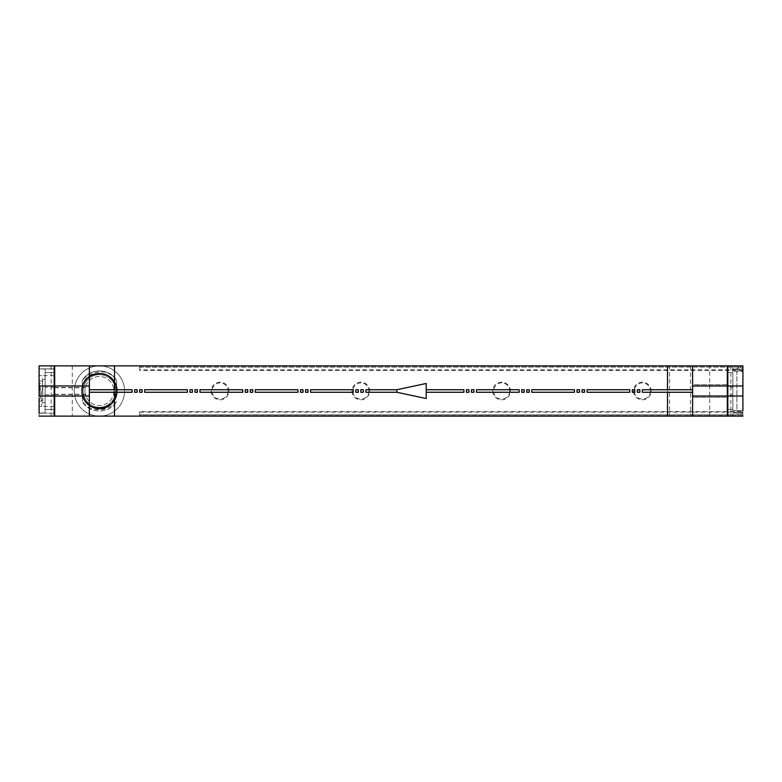 <?xml version="1.0" encoding="UTF-8"?>
<svg xmlns="http://www.w3.org/2000/svg" width="782" height="782" viewBox="0 0 782 782"><rect width="100%" height="100%" fill="white"/><g stroke="black" fill="none" stroke-linecap="round" stroke-linejoin="round"><path stroke-width="0.59" stroke-dasharray="3.91 2.93" d="M709.724 365.868L730.838 365.868L709.724 365.868L709.724 416.132L730.838 416.132L709.724 416.132M730.838 365.868L730.838 416.132M727.319 384.715L692.627 384.715L692.627 397.285L692.627 384.715L727.319 384.715L727.319 391L727.319 384.715L732.842 388.019L732.842 365.868L732.842 409.475L732.842 372.525L727.319 372.623L732.793 372.525L732.793 409.475L727.319 409.377L727.319 416.132L742.9 416.132L742.9 412.114L742.9 416.132L139.646 416.132L139.646 411.615L742.9 411.615L742.9 416.132L727.319 416.132L727.319 365.868L727.319 409.377L732.842 409.475L732.842 416.132L732.842 365.868L742.9 365.868L742.9 370.385L742.9 367.022L139.646 367.159L139.646 369.886L139.646 365.868L39.1 365.868L39.1 368.879L45.131 368.879L45.131 413.121L39.1 413.121L39.1 416.132L39.1 413.121L54.681 413.121L54.681 416.132L54.681 368.879L39.1 368.879L39.1 365.868L39.1 369.006L54.681 369.006L39.1 369.006L39.1 413.121L54.681 413.121L45.131 413.121L45.131 368.879L54.681 368.879L54.681 365.868L54.681 372.525L45.131 372.525L45.131 369.006L45.131 412.994L45.131 409.475L54.681 409.475L54.681 372.525L45.131 372.525L45.131 409.475L54.681 409.475L54.183 416.132M139.646 411.615L139.646 416.132L39.1 416.132M669.5 416.132L690.614 416.132L669.5 416.132L669.5 365.868L690.614 365.868L669.5 365.868M51.162 416.132L72.276 416.132L51.162 416.132L51.162 365.868L72.276 365.868L51.162 365.868M89.373 365.868L89.373 416.132M89.373 391L89.373 394.519L89.373 391M54.681 391L54.681 387.481L54.681 391M742.9 370.385L139.646 370.385L139.646 365.868L742.9 365.868L732.842 365.868L732.842 369.006L732.842 365.868L742.9 365.868L742.9 369.886L742.9 365.868L727.319 365.868M692.627 416.132L692.627 365.868M732.842 388.019L732.842 393.981L727.319 397.285L727.319 391L727.319 397.285L692.627 397.285L692.627 391L692.627 397.285L727.319 397.285M732.842 365.868L732.842 371.518L742.9 371.518L732.842 371.518L732.842 416.132L742.9 416.132L732.842 416.132L732.842 393.981M736.869 410.609L742.9 410.609L736.869 410.609L736.869 371.391L742.9 371.391L736.869 371.391L736.869 410.609M741.991 368.977L740.183 367.169A0.499 0.499 0 0 0 739.577 367.09L736.292 368.977L741.991 368.977L742.9 369.886L733.848 369.886L733.848 369.006L736.243 369.006L739.577 367.09A0.499 0.499 0 0 1 740.183 367.169L742.9 369.886L742.9 367.159M736.292 368.977L732.842 369.006L733.848 369.006L733.848 369.886L742.9 369.886L742.9 371.391M139.646 370.385L139.646 367.159M139.646 412.114L742.9 412.114L740.183 414.831A0.499 0.499 0 0 1 739.577 414.91L736.243 412.994L739.577 414.91A0.499 0.499 0 0 0 740.183 414.831L742.9 412.114L742.9 410.609M742.9 369.886L139.646 369.886M124.563 391A25.132 25.132 0 0 0 99.422 365.868A25.132 25.132 0 0 0 74.29 391A25.132 25.132 0 0 1 99.422 365.868A25.132 25.132 0 0 1 109.48 414.04A25.132 25.132 0 0 1 74.29 391A25.132 25.132 0 0 0 99.422 416.132A25.132 25.132 0 0 0 124.563 391M633.557 391A8.797 8.797 0 0 0 642.354 399.798A8.797 8.797 0 0 0 651.152 391A8.797 8.797 0 0 0 642.354 382.202A8.797 8.797 0 0 0 633.557 391M492.797 391A8.797 8.797 0 0 0 501.594 399.798A8.797 8.797 0 0 0 510.392 391A8.797 8.797 0 0 0 501.594 382.202A8.797 8.797 0 0 0 492.797 391M352.037 391A8.797 8.797 0 0 0 360.834 399.798A8.797 8.797 0 0 0 369.632 391A8.797 8.797 0 0 0 360.834 382.202A8.797 8.797 0 0 0 352.037 391M211.277 391A8.797 8.797 0 0 0 220.074 399.798A8.797 8.797 0 0 0 228.872 391A8.797 8.797 0 0 0 220.074 382.202A8.797 8.797 0 0 0 211.277 391M742.9 411.615L742.9 414.978L742.9 412.114L733.848 412.114L733.848 412.994L732.842 412.994L736.243 412.994L733.848 412.994L733.848 412.114L742.9 412.114M113.879 400.824C106.029 413.619 84.573 409.084 82.335 394.646C84.974 412.437 113.566 412.867 116.518 394.646L116.518 394.881C113.537 412.652 85.306 412.622 82.335 394.871L82.335 401.596C89.363 414.118 109.5 414.118 116.518 401.596C109.49 414.118 89.353 414.118 82.335 401.596C89.363 414.118 109.5 414.118 116.518 401.596C109.49 414.118 89.353 414.118 82.335 401.596C89.363 414.118 109.5 414.118 116.518 401.596C109.49 414.118 89.353 414.118 82.335 401.596L82.335 394.646C85.228 412.808 113.859 412.476 116.518 394.646L116.518 380.404C109.49 367.882 89.353 367.882 82.335 380.404L82.335 401.274C89.744 412.876 107.984 412.036 113.879 400.824L116.518 393.336L116.518 380.404A20.107 20.107 0 0 0 82.335 380.404L82.335 401.274M116.518 387.129L116.518 387.354C113.693 369.495 85.404 369.143 82.335 387.364L82.335 387.129C85.482 369.133 113.703 369.603 116.518 387.119L116.518 387.354C113.752 369.348 85.043 369.397 82.335 387.364L82.335 387.119C85.287 369.329 113.586 369.368 116.518 387.129L116.518 387.354C113.781 369.378 85.091 369.329 82.335 387.354L82.335 387.129C85.404 369.3 113.556 369.417 116.518 387.119M82.335 394.646C85.082 412.632 113.752 412.652 116.518 394.646L116.518 393.317L111.767 403.033L106.108 406.904L98.913 408.224C89.764 407.285 84.241 402.319 82.345 393.317C83.518 400.091 87.31 404.744 93.723 407.275L104.739 407.412C107.633 406.953 115.169 402.251 116.508 393.317C114.993 412.691 83.86 412.681 82.345 393.317M116.518 394.881C113.331 412.896 85.17 412.407 82.335 394.881C84.896 412.046 113.087 413.248 116.518 394.871C114.338 406.875 98.395 412.73 88.962 405.056L83.351 397.256L82.335 393.542M88.962 405.056C98.17 411.889 107.202 410.97 116.059 402.3L116.518 401.616M112.774 375.966A20.107 20.107 0 0 1 116.518 380.404C109.49 367.882 89.353 367.882 82.335 380.404C89.353 367.882 109.49 367.882 116.518 380.404C109.49 367.882 89.353 367.882 82.335 380.404C89.353 367.882 109.49 367.882 116.518 380.404C109.49 367.882 89.353 367.882 82.335 380.404C91.113 369.573 101.259 368.087 112.774 375.966C101.846 366.592 83.684 374.04 82.335 386.934M115.765 391A16.334 16.334 0 0 0 99.422 374.666A16.334 16.334 0 0 0 83.088 391A16.334 16.334 0 0 0 99.422 407.334A16.334 16.334 0 0 0 115.765 391A16.334 16.334 0 0 1 99.422 407.334A16.334 16.334 0 0 1 83.088 391A16.334 16.334 0 0 1 99.422 374.666A16.334 16.334 0 0 1 115.765 391M81.504 391A17.918 17.918 0 0 0 99.422 408.918A17.918 17.918 0 0 0 117.349 391A17.918 17.918 0 0 0 99.422 373.082A17.918 17.918 0 0 0 81.504 391A17.918 17.918 0 0 1 99.422 373.082A17.918 17.918 0 0 1 117.349 391A17.918 17.918 0 0 1 99.422 408.918A17.918 17.918 0 0 1 81.504 391M116.684 391A17.263 17.263 0 0 1 99.422 408.263A17.263 17.263 0 0 1 82.169 391A17.263 17.263 0 0 1 99.422 373.737A17.263 17.263 0 0 1 116.684 391M84.925 391A14.506 14.506 0 0 0 99.422 405.506A14.506 14.506 0 0 0 113.928 391A14.506 14.506 0 0 0 99.422 376.494A14.506 14.506 0 0 0 84.925 391A14.506 14.506 0 0 1 99.422 376.494A14.506 14.506 0 0 1 113.928 391A14.506 14.506 0 0 1 99.422 405.506A14.506 14.506 0 0 1 84.925 391M650.448 391A8.094 8.094 0 0 1 642.354 399.094A8.094 8.094 0 0 1 634.261 391A8.094 8.094 0 0 1 642.354 382.906A8.094 8.094 0 0 1 650.448 391M509.688 391A8.094 8.094 0 0 1 501.594 399.094A8.094 8.094 0 0 1 493.501 391A8.094 8.094 0 0 1 501.594 382.906A8.094 8.094 0 0 1 509.688 391M368.928 391A8.094 8.094 0 0 1 360.834 399.094A8.094 8.094 0 0 1 352.741 391A8.094 8.094 0 0 1 360.834 382.906A8.094 8.094 0 0 1 368.928 391M228.168 391A8.094 8.094 0 0 1 220.074 399.094A8.094 8.094 0 0 1 211.981 391A8.094 8.094 0 0 1 220.074 382.906A8.094 8.094 0 0 1 228.168 391M72.276 365.868L72.276 416.132M690.614 365.868L690.614 416.132M742.9 416.132L742.9 365.868M741.991 413.023L736.292 413.023M742.9 410.482L732.842 410.482L742.9 410.482M54.183 413.121L39.1 413.121M39.1 385.976L39.1 396.024M39.1 391L39.1 406.337L39.1 391M39.1 412.994L45.131 412.994L39.1 412.994M45.131 391L45.131 379.436L45.131 391M45.131 387.227L45.131 394.773L45.131 387.227L54.183 387.227L54.183 394.773L54.183 387.227M42.482 391L42.482 379.436L42.482 391M41.612 391L41.612 406.337L41.612 391M45.131 394.773L54.183 394.773M39.599 391L39.599 383.463L39.599 391M54.183 398.664L54.183 375.663L54.183 398.664M39.599 383.463L39.1 383.463L39.1 398.537L39.1 375.663L39.1 398.664M39.1 395.975L39.1 381.049L39.1 395.975M42.805 386.025L42.805 400.951L42.805 386.025M40.312 387.227L40.312 398.537L40.312 387.227M142.158 392.261L142.158 389.739M139.646 389.739L139.646 392.261M584.545 392.261L584.545 389.739M582.033 389.739L582.033 392.261M574.487 392.261L574.487 389.739M531.76 389.739L531.76 392.261M579.521 392.261L579.521 389.739M577.008 389.739L577.008 392.261M529.248 392.261L529.248 389.739M526.736 389.739L526.736 392.261M524.223 392.261L524.223 389.739M521.702 389.739L521.702 392.261M519.189 392.261L519.189 389.739M476.463 389.739L476.463 392.261M473.951 392.261L473.951 389.739M471.438 389.739L471.438 392.261M468.917 392.261L468.917 389.739M466.404 389.739L466.404 392.261M396.865 392.261L396.865 389.739M365.868 389.739L365.868 392.261M426.19 398.537L426.19 383.463M426.19 391L426.19 392.261L426.19 391M463.892 392.261L463.892 389.739M363.347 392.261L363.347 389.739M360.834 389.739L360.834 392.261M353.298 392.261L353.298 389.739M310.562 389.739L310.562 392.261M358.322 392.261L358.322 389.739M355.81 389.739L355.81 392.261M308.049 392.261L308.049 389.739M305.537 389.739L305.537 392.261M303.025 392.261L303.025 389.739M300.513 389.739L300.513 392.261M298.001 392.261L298.001 389.739M255.264 389.739L255.264 392.261M252.752 392.261L252.752 389.739M250.24 389.739L250.24 392.261M242.703 392.261L242.703 389.739M199.967 389.739L199.967 392.261M247.728 392.261L247.728 389.739M245.216 389.739L245.216 392.261M197.455 392.261L197.455 389.739M194.943 389.739L194.943 392.261M192.431 392.261L192.431 389.739M189.918 389.739L189.918 392.261M187.397 392.261L187.397 389.739M144.67 389.739L144.67 392.261M132.099 392.261L132.099 389.739M137.133 392.261L137.133 389.739M134.612 389.739L134.612 392.261M629.793 392.261L629.793 389.847M587.057 389.739L587.057 392.261M634.818 392.261L634.818 389.847M632.306 389.739L632.306 392.153M692.627 391L692.627 392.261L692.627 391M642.354 389.739L642.354 392.153M639.842 392.261L639.842 389.847M637.33 389.739L637.33 392.153M114.504 392.261L114.504 389.739M667.496 389.739L667.496 392.261M139.646 367.081L742.9 367.081M139.646 414.841L742.9 414.841M742.9 414.919L139.646 414.919M139.646 367.022L742.9 367.022M742.9 414.978L139.646 414.978M83.351 397.256C88.64 413.59 115.198 410.452 116.518 393.317M82.345 388.683C83.518 381.909 87.31 377.256 93.713 374.725C104.925 371.665 112.53 376.318 116.518 388.683C112.813 367.276 83.449 370.991 82.335 388.683C82.178 373.141 111.386 365.36 116.518 388.683M54.681 387.481L89.373 387.481M54.681 394.519L89.373 394.519M54.681 394.265L89.373 394.265M54.681 387.735L89.373 387.735M54.183 375.663L39.1 375.663L41.612 375.663L42.482 379.436L45.131 379.436M54.183 406.337L39.1 406.337L41.612 406.337L42.482 402.564L45.131 402.564M39.1 400.951L42.805 400.951L39.599 398.537M39.1 381.049L42.805 381.049L40.312 383.463L39.1 383.463"/><path stroke-width="1.17" d="M742.9 371.391L742.9 365.868L727.817 365.868L727.817 416.132L727.319 416.132L727.319 365.868L727.319 416.132L39.1 416.132L54.183 416.132L54.183 365.868L54.681 365.868L54.681 371.753L54.681 365.868L39.1 365.868L732.842 365.868M89.373 365.868L89.373 416.132M54.681 416.132L54.681 371.753L54.681 416.132L54.183 416.132L54.681 416.132M692.627 416.132L692.627 365.868M692.627 385.976L742.9 385.976L742.9 410.609M39.1 413.121L39.1 398.664M742.9 385.976L742.9 365.868M727.817 365.868L727.319 365.868M742.9 416.132L727.817 416.132L742.9 416.132M39.1 365.868L39.1 396.024L89.373 396.024M39.1 383.463L39.1 385.976L89.373 385.976M142.158 391L142.158 392.261L139.646 392.261L139.646 389.739L142.158 389.739L142.158 391M584.545 391L584.545 392.261L582.033 392.261L582.033 389.739L584.545 389.739L584.545 391M574.487 391L574.487 392.261L531.76 392.261L531.76 389.739L574.487 389.739L574.487 391M579.521 391L579.521 392.261L577.008 392.261L577.008 389.739L579.521 389.739L579.521 391M529.248 391L529.248 392.261L526.736 392.261L526.736 389.739L529.248 389.739L529.248 391M524.223 391L524.223 392.261L521.702 392.261L521.702 389.739L524.223 389.739L524.223 391M519.189 391L519.189 392.261L476.463 392.261L476.463 389.739L519.189 389.739L519.189 391M473.951 391L473.951 392.261L471.438 392.261L471.438 389.739L473.951 389.739L473.951 391M468.917 391L468.917 392.261L466.404 392.261L466.404 389.739L468.917 389.739L468.917 391M396.865 391L396.865 392.261L426.19 398.537L426.19 383.463L396.865 389.739L396.865 391M396.865 392.261L365.868 392.261L365.868 389.739L396.865 389.739M426.19 389.739L463.892 389.739L463.892 392.261L426.19 392.261M363.347 391L363.347 392.261L360.834 392.261L360.834 389.739L363.347 389.739L363.347 391M353.298 391L353.298 392.261L310.562 392.261L310.562 389.739L353.298 389.739L353.298 391M358.322 391L358.322 392.261L355.81 392.261L355.81 389.739L358.322 389.739L358.322 391M308.049 391L308.049 392.261L305.537 392.261L305.537 389.739L308.049 389.739L308.049 391M303.025 391L303.025 392.261L300.513 392.261L300.513 389.739L303.025 389.739L303.025 391M298.001 391L298.001 392.261L255.264 392.261L255.264 389.739L298.001 389.739L298.001 391M252.752 391L252.752 392.261L250.24 392.261L250.24 389.739L252.752 389.739L252.752 391M242.703 391L242.703 392.261L199.967 392.261L199.967 389.739L242.703 389.739L242.703 391M247.728 391L247.728 392.261L245.216 392.261L245.216 389.739L247.728 389.739L247.728 391M197.455 391L197.455 392.261L194.943 392.261L194.943 389.739L197.455 389.739L197.455 391M192.431 391L192.431 392.261L189.918 392.261L189.918 389.739L192.431 389.739L192.431 391M187.397 391L187.397 392.261L144.67 392.261L144.67 389.739L187.397 389.739L187.397 391M89.373 389.739L132.099 389.739L132.099 392.261L89.373 392.261M137.133 391L137.133 392.261L134.612 392.261L134.612 389.739L137.133 389.739L137.133 391M629.793 391L629.793 392.261L587.057 392.261L587.057 389.739L629.793 389.739L629.793 391M634.818 391L634.818 392.261L632.306 392.261L632.306 389.739L634.818 389.739L634.818 391M642.354 392.153L642.354 389.739L692.627 389.739M639.842 391L639.842 392.261L637.33 392.261L637.33 389.739L639.842 389.739L639.842 391M114.504 416.132L114.504 392.261M114.504 389.739L114.504 365.868M667.496 365.868L667.496 389.739M667.496 392.261L667.496 416.132M742.9 396.024L692.627 396.024M642.354 392.261L692.627 392.261"/></g></svg>
